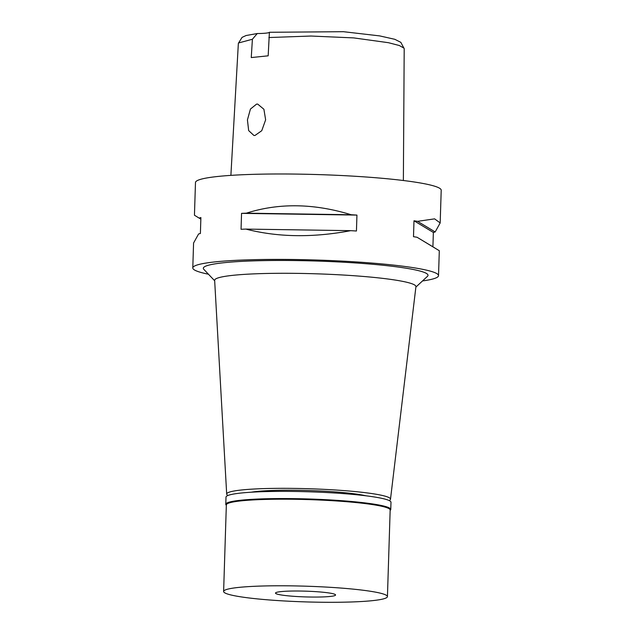 <?xml version="1.0" encoding="UTF-8"?>
<svg xmlns="http://www.w3.org/2000/svg" width="634" height="634" viewBox="0 0 634 634"><rect width="100%" height="100%" fill="white"/><g stroke="black" fill="none" stroke-linecap="round" stroke-linejoin="round"><path stroke-width="0.95" d="M403.367 180.516L404.199 48.675L400.839 42.359L394.792 39.3L379.623 35.892L343.477 31.7L269.395 32.279A19.511 1.87 1.8 0 1 257.253 33.539L246.071 35.528L242.069 37.374L238.36 43.342L230.887 175.372M257.253 33.539L252.403 39.245L251.254 57.567L268.174 55.816L269.395 32.279M404.064 48.192L399.285 45.513L388.452 42.7L353.748 37.905L310.914 36.035L268.871 37.541M252.403 39.245L238.487 42.985M256.604 104.095L250.446 109.048L247.426 119.897L248.663 130.596L253.917 135.478L254.971 135.478L261.763 130.691L265.638 119.818L263.902 109.262L257.681 104.095L256.604 104.095M438.522 275.655L439.307 250.723L417.077 237.267A122.925 11.784 -178.2 0 0 413.495 236.688L413.994 220.775A122.925 11.784 1.8 0 1 417.576 221.345L434.599 218.857L440.178 222.938L441.209 190.24A122.925 11.784 -178.2 0 0 355.943 176.323A122.925 11.784 -178.2 0 0 218.278 176.418A122.925 11.784 -178.2 0 0 195.478 182.513L194.448 215.219L199.084 218.064A122.925 11.784 1.8 0 1 200.891 217.565L200.392 233.486A122.925 11.784 -178.2 0 0 198.585 233.978L193.576 243.004L192.791 267.928A122.925 11.784 1.8 0 1 215.6 261.834A122.925 11.784 1.8 0 1 353.265 261.739A122.925 11.784 1.8 0 1 438.522 275.655A122.925 11.784 1.8 0 1 422.513 280.941M208.443 274.213A122.925 11.784 1.8 0 1 192.791 267.928M351.204 214.744A122.925 11.784 1.8 0 1 356.942 215.092L356.443 231.014A122.925 11.784 -178.2 0 0 350.705 230.665C312.792 237.829 277.851 237.306 245.881 229.088A122.925 11.784 -178.2 0 0 241.047 229.278L241.554 213.357A122.925 11.784 1.8 0 1 246.38 213.167C278.944 202.817 313.885 203.348 351.204 214.744L246.38 213.167M440.178 222.938L435.17 231.949A122.925 11.784 1.8 0 1 433.363 232.448L432.911 246.808M415.88 287.107L427.451 276.345A112.4 10.77 -178.2 0 0 355.159 262.928A112.4 10.77 -178.2 0 0 224.167 262.69A112.4 10.77 -178.2 0 0 203.799 269.315L214.672 280.783M390.496 499.227L415.928 286.687A100.695 9.653 1.8 0 0 346.497 275.227A100.695 9.653 1.8 0 0 233.328 275.283A100.695 9.653 -178.2 0 0 214.649 280.355L226.687 494.076A81.952 7.854 1.8 0 1 241.887 489.947A81.952 7.854 1.8 0 1 333.991 489.908A81.952 7.854 1.8 0 1 390.496 499.227A81.952 7.854 1.8 0 1 389.125 500.527M227.971 495.463A81.952 7.854 1.8 0 1 226.687 494.076M366.103 495.82A63.416 6.078 -178.2 0 0 256.976 491.453A63.416 6.078 -178.2 0 0 251.246 492.214M241.554 213.357L356.942 215.092M245.881 229.088L350.705 230.665M417.576 221.345L435.17 231.949M413.994 220.775L433.363 232.448M417.077 237.267L434.67 247.87M200.843 219.126L199.084 218.064M226.33 505.266L226.132 505.06A82.539 7.909 1.8 0 1 225.775 504.284A82.539 7.909 1.8 0 1 241.086 500.194A82.539 7.909 1.8 0 1 333.516 500.131A82.539 7.909 1.8 0 1 390.766 509.467A82.539 7.909 1.8 0 1 390.354 510.219L390.148 510.41M387.437 596.61L390.164 510.029A81.952 7.854 -178.2 0 0 333.326 500.757A81.952 7.854 -178.2 0 0 241.546 500.82A81.952 7.854 -178.2 0 0 226.346 504.886L223.62 591.467A81.952 7.854 1.8 0 1 238.828 587.401A81.952 7.854 1.8 0 1 330.599 587.338A81.952 7.854 1.8 0 1 387.437 596.61A81.952 7.854 1.8 0 1 372.237 600.675A81.952 7.854 1.8 0 1 280.458 600.739A81.952 7.854 1.8 0 1 223.62 591.467M390.766 509.467L390.988 502.286A82.539 7.909 -178.2 0 0 333.746 492.943A82.539 7.909 -178.2 0 0 241.316 493.006A82.539 7.909 -178.2 0 0 226.005 497.104L225.775 504.284M329.989 596.475A30.052 2.877 -178.2 0 0 335.544 595.08A30.052 2.877 -178.2 0 0 315.225 591.609A30.052 2.877 -178.2 0 0 281.068 591.601A30.052 2.877 -178.2 0 0 275.513 593.194A30.052 2.877 -178.2 0 0 296.839 596.523A30.052 2.877 -178.2 0 0 329.989 596.475"/></g></svg>
